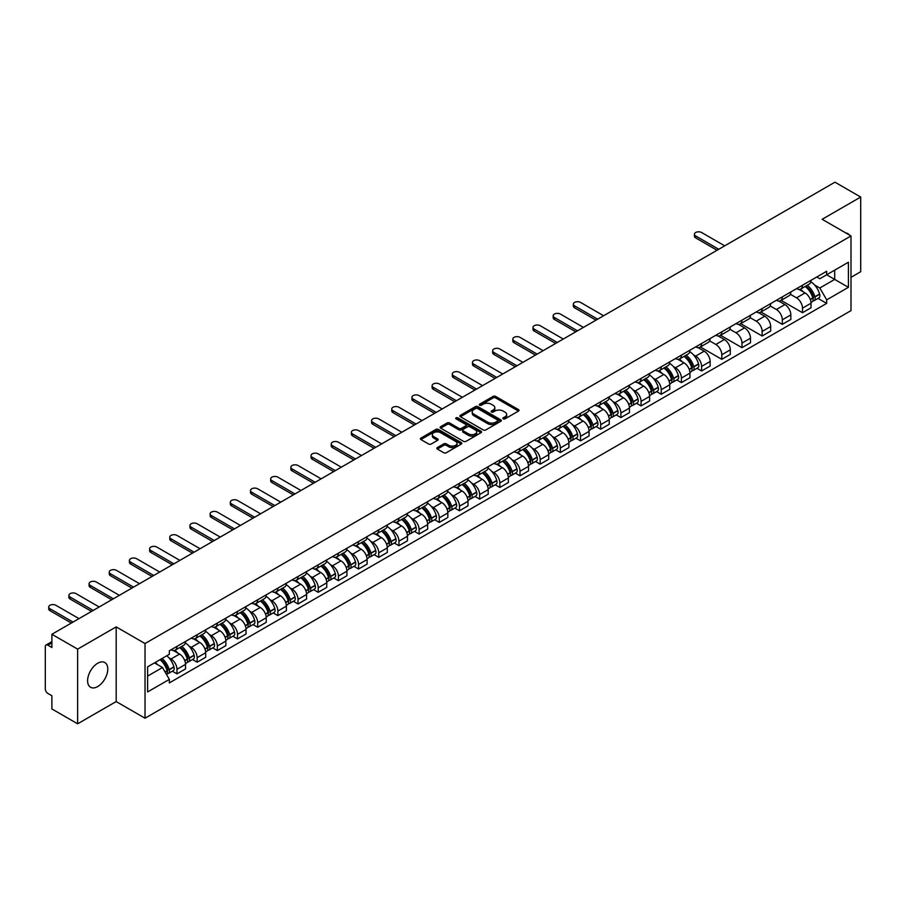 <?xml version="1.0" encoding="UTF-8"?>
<svg xmlns="http://www.w3.org/2000/svg" width="906" height="906" viewBox="0 0 906 906"><rect width="100%" height="100%" fill="white"/><g stroke="black" fill="none" stroke-linecap="round" stroke-linejoin="round"><path stroke-width="1.36" d="M503.226 418.855A1.257 0.725 0 0 0 505.004 418.855L518.492 411.064A1.801 1.042 0 0 0 519.013 410.339A1.801 1.042 0 0 0 518.492 409.603L495.639 396.409A1.801 1.042 0 0 0 493.102 396.409L479.602 404.201A1.257 0.725 0 0 0 481.38 405.22L483.136 404.212A5.742 3.318 0 0 1 491.256 404.212L493.158 405.31A5.742 3.318 0 0 1 494.846 407.655A5.742 3.318 0 0 1 493.158 410.01L491.414 411.018A1.257 0.725 0 0 0 493.192 412.037L494.936 411.03A5.742 3.318 0 0 1 503.068 411.03L504.97 412.128A5.742 3.318 0 0 1 506.647 414.472A5.742 3.318 0 0 1 504.97 416.817L503.226 417.825A1.257 0.725 0 0 0 503.226 418.855L503.226 417.825M97.689 686.555A14.27 8.233 120 0 0 107.01 673.985A14.27 8.233 120 0 0 104.824 662.546A14.27 8.233 120 0 0 97.689 663.26A14.27 8.233 120 0 0 88.369 675.831A14.27 8.233 120 0 0 90.555 687.258A14.27 8.233 120 0 0 97.689 686.555M849.307 234.971A14.27 8.233 120 0 0 847.79 233.601A14.27 8.233 120 0 0 845.842 232.967M437.36 447.575A1.801 1.042 0 0 0 436.839 448.3A1.801 1.042 0 0 0 437.36 449.036L443.77 452.74A1.801 1.042 0 0 0 446.307 452.74L461.29 444.087A1.801 1.042 0 0 0 461.822 443.362A1.801 1.042 0 0 0 461.29 442.626L438.436 429.433A1.801 1.042 0 0 0 435.899 429.433L420.916 438.085A1.801 1.042 0 0 0 420.395 438.81A1.801 1.042 0 0 0 420.916 439.546L428.663 444.019A1.801 1.042 0 0 0 431.199 444.019L437.621 440.316A1.801 1.042 0 0 0 438.142 439.58A1.801 1.042 0 0 0 437.621 438.844L433.77 436.635A4.802 2.775 0 0 1 432.366 434.676A4.802 2.775 0 0 1 435.333 432.105A4.802 2.775 0 0 1 440.565 432.706L455.616 441.392A4.802 2.775 0 0 1 457.02 443.362A4.802 2.775 0 0 1 454.053 445.922A4.802 2.775 0 0 1 448.821 445.322L446.307 443.872A1.801 1.042 0 0 0 443.77 443.872L437.36 447.575L437.36 449.036L443.77 445.367L443.77 443.872M145.028 643.543L116.183 626.884L77.633 649.138L51.891 634.279L834.958 182.185L860.7 197.044L822.15 219.297L850.994 235.945L145.028 643.543L145.028 718.22L850.994 310.633L850.994 235.945M483.26 429.942A1.801 1.042 0 0 0 485.797 429.942L500.78 421.29A1.801 1.042 0 0 0 501.301 420.565A1.801 1.042 0 0 0 500.78 419.829L477.926 406.635A1.801 1.042 0 0 0 475.39 406.635L460.407 415.288A1.801 1.042 0 0 0 459.874 416.013A1.801 1.042 0 0 0 460.407 416.749L483.26 429.942M456.522 419.127A1.257 0.725 0 0 1 457.802 419.308L457.802 417.813L481.041 431.222A1.801 1.042 0 0 1 481.562 431.958A1.801 1.042 0 0 1 481.041 432.694L466.058 441.347A1.801 1.042 0 0 1 463.521 441.347L440.667 428.142L440.667 426.681A1.801 1.042 0 0 0 440.135 427.417A1.801 1.042 0 0 0 440.667 428.142M440.667 426.681L447.077 422.977A1.801 1.042 0 0 1 449.614 422.977L458.878 428.334A1.801 1.042 0 0 0 461.426 428.334L465.673 425.877A1.801 1.042 0 0 0 466.205 425.14A1.801 1.042 0 0 0 465.673 424.404L456.024 418.832A1.257 0.725 0 0 1 457.802 417.813M77.633 649.138L77.633 723.815L51.891 708.956L51.891 695.74L47.882 693.43A3.658 2.118 -120 0 1 45.3 688.945L45.3 646.68A3.658 2.118 -120 0 1 46.059 645.004L51.891 641.629M850.994 277.327L860.7 271.721L860.7 197.044M77.633 723.815L116.183 701.561L145.028 718.22M51.891 634.279L51.891 647.496L47.882 645.185A3.658 2.118 -120 0 0 46.059 645.004M802.49 285.231A8.414 4.858 60 0 1 800.757 289.014L809.285 284.088A8.414 4.858 -120 0 0 811.029 280.305M790.383 294.303L796.544 297.859A8.414 4.858 60 0 1 802.49 308.165L811.029 303.238A8.414 4.858 -120 0 0 805.083 292.932L798.967 289.399M811.029 303.238L811.029 307.791L802.49 312.717L781.097 300.362M800.757 289.014A8.414 4.858 60 0 1 796.612 288.629M802.49 308.165L802.49 312.717M782.32 296.885A8.414 4.858 60 0 1 780.576 300.667L789.115 295.73A8.414 4.858 -120 0 0 790.847 291.959M760.915 312.015L782.32 324.371L790.847 319.444L790.847 314.88A8.414 4.858 -120 0 0 784.902 304.575L778.798 301.052M780.576 300.667A8.414 4.858 60 0 1 776.431 300.282M770.202 305.945L776.363 309.512A8.414 4.858 60 0 1 782.32 319.818L782.32 324.371M762.139 308.538A8.414 4.858 60 0 1 760.394 312.31L768.934 307.383A8.414 4.858 -120 0 0 770.678 303.612M740.734 323.657L762.139 336.013L770.678 331.086L770.678 326.534A8.414 4.858 -120 0 0 764.721 316.228L758.616 312.706M760.394 312.31A8.414 4.858 60 0 1 756.25 311.936M750.021 317.598L756.193 321.154A8.414 4.858 60 0 1 762.139 331.46L762.139 336.013M741.957 320.18A8.414 4.858 60 0 1 740.213 323.963L748.752 319.037A8.414 4.858 -120 0 0 750.496 315.254M720.564 335.311L741.957 347.666L750.496 342.74L750.496 338.187A8.414 4.858 -120 0 0 744.551 327.881L738.435 324.348M740.213 323.963A8.414 4.858 60 0 1 736.08 323.578M729.84 329.252L736.012 332.808A8.414 4.858 60 0 1 741.957 343.114L741.957 347.666M721.776 331.834A8.414 4.858 60 0 1 720.043 335.616L728.571 330.679A8.414 4.858 -120 0 0 730.315 326.907M700.383 346.964L721.788 359.32L730.315 354.393L730.315 349.829A8.414 4.858 -120 0 0 724.37 339.524L718.254 336.001M720.043 335.616A8.414 4.858 60 0 1 715.899 335.231M709.67 340.894L715.831 344.461A8.414 4.858 60 0 1 721.788 354.767L721.788 359.32M701.606 343.487A8.414 4.858 60 0 1 699.862 347.258L708.401 342.332A8.414 4.858 -120 0 0 710.145 338.561M696.974 368.289L701.606 370.962L710.145 366.035L710.145 361.483A8.414 4.858 -120 0 0 704.188 351.177L698.084 347.655M699.862 347.258A8.414 4.858 60 0 1 695.717 346.885M693.498 354.869L695.649 356.103A8.414 4.858 60 0 1 701.606 366.409L701.606 370.962M681.425 355.141A8.414 4.858 60 0 1 679.681 358.912L688.22 353.986A8.414 4.858 -120 0 0 689.964 350.203M676.793 379.942L681.425 382.615L689.964 377.689L689.964 373.136A8.414 4.858 -120 0 0 684.007 362.83L677.903 359.297M679.681 358.912A8.414 4.858 60 0 1 675.536 358.538M673.328 366.511L675.48 367.757A8.414 4.858 60 0 1 681.425 378.062L681.425 382.615M661.244 366.783A8.414 4.858 60 0 1 659.5 370.565L668.039 365.639A8.414 4.858 -120 0 0 669.783 361.856M656.624 391.596L661.244 394.269L669.783 389.342L669.783 384.778A8.414 4.858 -120 0 0 663.838 374.472L657.722 370.95M659.5 370.565A8.414 4.858 60 0 1 655.366 370.18M653.147 378.164L655.298 379.41A8.414 4.858 60 0 1 661.244 389.716L661.244 394.269M641.074 378.436A8.414 4.858 60 0 1 639.33 382.207L647.869 377.281A8.414 4.858 -120 0 0 649.602 373.51M636.442 403.238L641.074 405.911L649.602 400.984L649.602 396.432A8.414 4.858 -120 0 0 643.656 386.126L637.541 382.604M639.33 382.207A8.414 4.858 60 0 1 635.185 381.834M632.966 389.818L635.117 391.052A8.414 4.858 60 0 1 641.074 401.358L641.074 405.911M620.893 390.09A8.414 4.858 60 0 1 619.149 393.861L627.688 388.934A8.414 4.858 -120 0 0 629.432 385.152M616.261 414.891L620.893 417.564L629.432 412.638L629.432 408.085A8.414 4.858 -120 0 0 623.475 397.779L617.371 394.246M619.149 393.861A8.414 4.858 60 0 1 615.004 393.487M612.784 401.46L614.936 402.706A8.414 4.858 60 0 1 620.893 413.011L620.893 417.564M600.712 401.732A8.414 4.858 60 0 1 598.968 405.514L607.507 400.588A8.414 4.858 -120 0 0 609.251 396.805M596.08 426.545L600.712 429.218L609.251 424.291L609.251 419.727A8.414 4.858 -120 0 0 603.305 409.421L597.19 405.899M598.968 405.514A8.414 4.858 60 0 1 594.823 405.129M592.615 413.113L594.766 414.359A8.414 4.858 60 0 1 600.712 424.665L600.712 429.218M580.531 413.385A8.414 4.858 60 0 1 578.798 417.156L587.326 412.23A8.414 4.858 -120 0 0 589.07 408.459M575.91 438.187L580.531 440.86L589.07 435.933L589.07 431.381A8.414 4.858 -120 0 0 583.124 421.075L577.009 417.553M578.798 417.156A8.414 4.858 60 0 1 574.653 416.783M572.433 424.767L574.585 426.001A8.414 4.858 60 0 1 580.531 436.307L580.531 440.86M560.361 425.039A8.414 4.858 60 0 1 558.617 428.81L567.156 423.883A8.414 4.858 -120 0 0 568.889 420.101M555.729 449.84L560.361 452.513L568.9 447.587L568.9 443.034A8.414 4.858 -120 0 0 562.943 432.728L556.839 429.195M558.617 428.81A8.414 4.858 60 0 1 554.472 428.436M552.252 436.409L554.404 437.655A8.414 4.858 60 0 1 560.361 447.96L560.361 452.513M540.18 436.681A8.414 4.858 60 0 1 538.436 440.463L546.975 435.537A8.414 4.858 -120 0 0 548.719 431.754M535.548 461.494L540.18 464.166L548.719 459.24L548.719 454.676A8.414 4.858 -120 0 0 542.762 444.37L536.658 440.848M538.436 440.463A8.414 4.858 60 0 1 534.291 440.078M532.082 448.062L534.234 449.308A8.414 4.858 60 0 1 540.18 459.614L540.18 464.166M519.999 448.334A8.414 4.858 60 0 1 518.255 452.105L526.794 447.179A8.414 4.858 -120 0 0 528.538 443.408M515.367 473.136L519.999 475.809L528.538 470.882L528.538 466.33A8.414 4.858 -120 0 0 522.592 456.024L516.477 452.502M518.255 452.105A8.414 4.858 60 0 1 514.121 451.732M511.901 459.716L514.053 460.95A8.414 4.858 60 0 1 519.999 471.256L519.999 475.809M499.818 459.988A8.414 4.858 60 0 1 498.085 463.759L506.613 458.832A8.414 4.858 -120 0 0 508.357 455.05M495.197 484.789L499.829 487.462L508.357 482.536L508.357 477.983A8.414 4.858 -120 0 0 502.411 467.677L496.295 464.144M498.085 463.759A8.414 4.858 60 0 1 493.94 463.385M491.72 471.358L493.872 472.604A8.414 4.858 60 0 1 499.829 482.909L499.829 487.462M479.648 471.63A8.414 4.858 60 0 1 477.904 475.412L486.443 470.486A8.414 4.858 -120 0 0 488.187 466.703M475.016 496.443L479.648 499.115L488.187 494.189L488.187 489.625A8.414 4.858 -120 0 0 482.23 479.319L476.126 475.797M477.904 475.412A8.414 4.858 60 0 1 473.759 475.027M471.539 483.011L473.691 484.257A8.414 4.858 60 0 1 479.648 494.563L479.648 499.115M459.467 483.283A8.414 4.858 60 0 1 457.723 487.054L466.262 482.128A8.414 4.858 -120 0 0 468.006 478.357M454.835 508.096L459.467 510.769L468.006 505.831L468.006 501.278A8.414 4.858 -120 0 0 462.049 490.973L455.945 487.451M457.723 487.054A8.414 4.858 60 0 1 453.578 486.681M451.369 494.665L453.521 495.899A8.414 4.858 60 0 1 459.467 506.205L459.467 510.769M439.285 494.936A8.414 4.858 60 0 1 437.541 498.708L446.08 493.781A8.414 4.858 -120 0 0 447.824 489.999M434.665 519.738L439.285 522.411L447.824 517.485L447.824 512.932A8.414 4.858 -120 0 0 441.879 502.626L435.763 499.093M437.541 498.708A8.414 4.858 60 0 1 433.408 498.334M431.188 506.307L433.34 507.553A8.414 4.858 60 0 1 439.285 517.858L439.285 522.411M419.116 506.579A8.414 4.858 60 0 1 417.372 510.361L425.911 505.435A8.414 4.858 -120 0 0 427.643 501.652M414.484 531.392L419.116 534.064L427.643 529.138L427.643 524.574A8.414 4.858 -120 0 0 421.698 514.268L415.582 510.746M417.372 510.361A8.414 4.858 60 0 1 413.227 509.976M411.007 517.96L413.159 519.206A8.414 4.858 60 0 1 419.116 529.512L419.116 534.064M398.934 518.232A8.414 4.858 60 0 1 397.19 522.003L405.729 517.077A8.414 4.858 -120 0 0 407.474 513.306M394.303 543.045L398.934 545.718L407.474 540.78L407.474 536.227A8.414 4.858 -120 0 0 401.517 525.922L395.412 522.4M397.19 522.003A8.414 4.858 60 0 1 393.045 521.63M390.826 529.614L392.989 530.848A8.414 4.858 60 0 1 398.934 541.154L398.934 545.718M378.753 529.885A8.414 4.858 60 0 1 377.009 533.657L385.548 528.73A8.414 4.858 -120 0 0 387.292 524.948M374.121 554.687L378.753 557.36L387.292 552.434L387.292 547.881A8.414 4.858 -120 0 0 381.347 537.575L375.231 534.042M377.009 533.657A8.414 4.858 60 0 1 372.876 533.283M370.656 541.256L372.808 542.501A8.414 4.858 60 0 1 378.753 552.807L378.753 557.36M358.572 541.528A8.414 4.858 60 0 1 356.839 545.31L365.367 540.384A8.414 4.858 -120 0 0 367.111 536.601M353.952 566.341L358.572 569.013L367.111 564.087L367.111 559.523A8.414 4.858 -120 0 0 361.166 549.217L355.05 545.695M356.839 545.31A8.414 4.858 60 0 1 352.694 544.925M350.475 552.909L352.627 554.155A8.414 4.858 60 0 1 358.572 564.461L358.572 569.013M338.402 553.181A8.414 4.858 60 0 1 336.658 556.952L345.197 552.026A8.414 4.858 -120 0 0 346.93 548.255M333.77 577.994L338.402 580.667L346.941 575.729L346.941 571.176A8.414 4.858 -120 0 0 340.984 560.871L334.88 557.349M336.658 556.952A8.414 4.858 60 0 1 332.513 556.578M330.294 564.563L332.445 565.797A8.414 4.858 60 0 1 338.402 576.103L338.402 580.667M318.221 564.834A8.414 4.858 60 0 1 316.477 568.606L325.016 563.679A8.414 4.858 -120 0 0 326.76 559.897M313.589 589.636L318.221 592.309L326.76 587.382L326.76 582.83A8.414 4.858 -120 0 0 320.803 572.524L314.699 568.991M316.477 568.606A8.414 4.858 60 0 1 312.332 568.232M310.124 576.205L312.276 577.45A8.414 4.858 60 0 1 318.221 587.756L318.221 592.309M298.04 576.476A8.414 4.858 60 0 1 296.296 580.259L304.835 575.333A8.414 4.858 -120 0 0 306.579 571.55M293.408 601.29L298.04 603.962L306.579 599.036L306.579 594.472A8.414 4.858 -120 0 0 300.633 584.166L294.518 580.644M296.296 580.259A8.414 4.858 60 0 1 292.162 579.874M289.943 587.858L292.094 589.104A8.414 4.858 60 0 1 298.04 599.41L298.04 603.962M277.87 588.13A8.414 4.858 60 0 1 276.126 591.901L284.654 586.975A8.414 4.858 -120 0 0 286.398 583.204M273.238 612.943L277.87 615.616L286.398 610.678L286.398 606.125A8.414 4.858 -120 0 0 280.452 595.82L274.337 592.298M276.126 591.901A8.414 4.858 60 0 1 271.981 591.527M269.762 599.512L271.913 600.746A8.414 4.858 60 0 1 277.87 611.052L277.87 615.616M257.689 599.783A8.414 4.858 60 0 1 255.945 603.555L264.484 598.628A8.414 4.858 -120 0 0 266.228 594.846M253.057 624.585L257.689 627.258L266.228 622.331L266.228 617.779A8.414 4.858 -120 0 0 260.271 607.473L254.167 603.94M255.945 603.555A8.414 4.858 60 0 1 251.8 603.181M249.58 611.154L251.732 612.399A8.414 4.858 60 0 1 257.689 622.705L257.689 627.258M237.508 611.425A8.414 4.858 60 0 1 235.764 615.208L244.303 610.282A8.414 4.858 -120 0 0 246.047 606.499M232.876 636.238L237.508 638.911L246.047 633.985L246.047 629.421A8.414 4.858 -120 0 0 240.101 619.115L233.986 615.593M235.764 615.208A8.414 4.858 60 0 1 231.619 614.823M229.411 622.807L231.562 624.053A8.414 4.858 60 0 1 237.508 634.359L237.508 638.911M217.327 623.079A8.414 4.858 60 0 1 215.583 626.85L224.122 621.924A8.414 4.858 -120 0 0 225.866 618.152M212.706 647.892L217.327 650.565L225.866 645.627L225.866 641.074A8.414 4.858 -120 0 0 219.92 630.769L213.805 627.246M215.583 626.85A8.414 4.858 60 0 1 211.449 626.476M209.229 634.46L211.381 635.695A8.414 4.858 60 0 1 217.327 646.001L217.327 650.565M197.157 634.732A8.414 4.858 60 0 1 195.413 638.504L203.952 633.577A8.414 4.858 -120 0 0 205.685 629.795M192.525 659.534L197.157 662.207L205.685 657.28L205.685 652.728A8.414 4.858 -120 0 0 199.739 642.422L193.635 638.889M195.413 638.504A8.414 4.858 60 0 1 191.268 638.13M189.048 646.103L191.2 647.348A8.414 4.858 60 0 1 197.157 657.654L197.157 662.207M176.976 646.374A8.414 4.858 60 0 1 175.232 650.157L183.771 645.231A8.414 4.858 -120 0 0 185.515 641.448M172.344 671.187L176.976 673.86L185.515 668.934L185.515 664.37A8.414 4.858 -120 0 0 179.558 654.064L173.454 650.542M175.232 650.157A8.414 4.858 60 0 1 171.087 649.772M168.867 657.756L171.03 659.002A8.414 4.858 60 0 1 176.976 669.308L176.976 673.86M816.782 276.987L819.828 278.742L848.412 262.242L834.698 270.147L834.698 279.41L819.828 287.995L814.573 284.96M147.61 676.103L162.491 667.507L169.343 679.387L147.61 691.935L147.61 666.839L169.343 654.291L169.343 650.78L826.68 271.268L826.68 274.778L848.412 287.327L826.68 299.875L819.828 287.995M848.412 262.242L848.412 287.327M169.343 679.387L169.343 682.898L826.68 303.385L826.68 299.875M116.183 626.884L116.183 701.561M162.491 667.507L154.473 662.886M818.039 298.391L826.68 303.385M503.725 419.036L504.97 418.312A5.742 3.318 0 0 0 506.647 415.967L506.647 414.472M494.846 407.655L494.846 409.15A5.742 3.318 0 0 1 493.158 411.494L491.913 412.219M518.47 411.086L495.639 397.904A1.801 1.042 0 0 0 493.102 397.904L480.112 405.401M500.758 421.313L477.926 408.13A1.801 1.042 0 0 0 475.39 408.13L460.429 416.76L460.407 415.288M497.609 421.075A1.257 0.725 0 0 0 497.609 420.044L477.541 408.47A1.257 0.725 0 0 0 475.763 408.47L473.929 409.523A5.742 3.318 0 0 0 472.241 411.879A5.742 3.318 0 0 0 473.929 414.223L487.643 422.139A5.742 3.318 0 0 0 495.763 422.139L497.609 421.075L497.609 422.57A1.257 0.725 0 0 0 497.972 422.049L497.972 420.565M472.241 411.879L472.241 413.363A5.742 3.318 0 0 0 473.929 415.718L473.929 414.223M497.609 422.57L495.763 423.634A5.742 3.318 0 0 1 487.643 423.634L473.929 415.718M440.69 428.164L447.077 424.472L447.077 422.977M466.205 425.14L466.205 426.635A1.801 1.042 0 0 1 465.673 427.372L461.426 429.829A1.801 1.042 0 0 1 458.878 429.829L449.614 424.472A1.801 1.042 0 0 0 447.077 424.472M457.802 419.308L481.007 432.706M468.504 433.883A4.802 2.775 0 0 0 473.736 434.484A4.802 2.775 0 0 0 476.703 431.924A4.802 2.775 0 0 0 475.288 429.965L469.988 426.896A1.801 1.042 0 0 0 467.451 426.896L463.193 429.353A1.801 1.042 0 0 0 462.672 430.09A1.801 1.042 0 0 0 463.193 430.826L468.504 433.883L468.504 435.378A4.802 2.775 0 0 0 473.736 435.979A4.802 2.775 0 0 0 476.703 433.419L476.703 431.924M462.672 430.09L462.672 431.584A1.801 1.042 0 0 0 463.193 432.321L463.193 430.826M468.504 435.378L463.193 432.321M457.02 443.362L457.02 444.846A4.802 2.775 0 0 1 454.053 447.417A4.802 2.775 0 0 1 448.821 446.817L446.307 445.367A1.801 1.042 0 0 0 443.77 445.367M432.366 434.676L432.366 436.16A4.802 2.775 0 0 0 433.77 438.13L433.77 436.635M437.621 438.844L437.621 440.316L433.77 438.13M461.29 442.626L461.29 444.087L438.436 430.928A1.801 1.042 0 0 0 435.899 430.928L420.939 439.557M805.672 286.171A11.529 6.659 60 0 1 805.728 286.205A11.529 6.659 60 0 1 813.305 296.545L813.373 296.783A2.242 1.291 60 0 1 813.022 298.55A2.242 1.291 60 0 1 812.976 298.572M724.687 245.843L701.606 232.514A4.213 2.424 -0 0 0 697.02 231.993A4.213 2.424 -0 0 0 694.426 234.235A4.213 2.424 -0 0 0 695.649 235.945L695.649 237.893A4.213 2.424 180 0 1 694.426 236.172L694.426 234.235M805.162 286.466A13.907 8.029 60 0 1 812.807 297.938L812.875 298.176A4.621 2.661 60 0 1 812.138 301.8L810.995 302.468M812.931 300.781A4.621 2.661 -120 0 0 814.211 300.611A4.621 2.661 -120 0 0 814.947 296.975L814.879 296.738A13.907 8.029 -120 0 0 807.235 285.265M810.859 281.789A13.907 8.029 60 0 1 819.602 294.02L819.67 294.257A4.621 2.661 60 0 1 818.933 297.881L814.211 300.611M717.065 250.249L695.649 237.893M800.428 289.173A13.907 8.029 60 0 1 803.328 291.913M718.741 249.275L695.649 235.945M810.089 291.936L811.855 292.955M684.596 356.069A11.529 6.659 60 0 1 684.664 356.103A11.529 6.659 60 0 1 692.241 366.443L692.309 366.681A2.242 1.291 60 0 1 691.957 368.448A2.242 1.291 60 0 1 691.901 368.47M603.623 315.741L580.531 302.411A4.213 2.424 -0 0 0 575.956 301.891A4.213 2.424 -0 0 0 573.351 304.133A4.213 2.424 -0 0 0 574.585 305.843L574.585 307.791A4.213 2.424 180 0 1 573.351 306.069L573.351 304.133M684.098 356.364A13.907 8.029 60 0 1 691.742 367.836L691.81 368.074A4.621 2.661 60 0 1 691.074 371.698L689.93 372.366M691.867 370.679A4.621 2.661 -120 0 0 693.147 370.509A4.621 2.661 -120 0 0 693.871 366.873L693.803 366.636A13.907 8.029 -120 0 0 686.17 355.163M689.783 351.687A13.907 8.029 60 0 1 698.526 363.918L698.594 364.155A4.621 2.661 60 0 1 697.869 367.779L693.147 370.509M595.989 320.146L574.585 307.791M679.353 359.07A13.907 8.029 60 0 1 682.263 361.811M597.677 319.172L574.585 305.843M689.013 361.834L690.791 362.853M664.426 367.723A11.529 6.659 60 0 1 664.483 367.757A11.529 6.659 60 0 1 672.059 378.096L672.127 378.334A2.242 1.291 60 0 1 671.776 380.09A2.242 1.291 60 0 1 671.731 380.124M583.441 327.394L560.361 314.065A4.213 2.424 -0 0 0 555.774 313.533A4.213 2.424 -0 0 0 553.181 315.775A4.213 2.424 -0 0 0 554.404 317.496L554.404 319.444A4.213 2.424 180 0 1 553.181 317.723L553.181 315.775M663.917 368.017A13.907 8.029 60 0 1 671.561 379.489L671.629 379.727A4.621 2.661 60 0 1 670.893 383.351L669.749 384.008M671.686 382.332A4.621 2.661 -120 0 0 672.965 382.151A4.621 2.661 -120 0 0 673.702 378.527L673.634 378.289A13.907 8.029 -120 0 0 665.989 366.817M669.613 363.329A13.907 8.029 60 0 1 678.345 375.56L678.413 375.797A4.621 2.661 60 0 1 677.688 379.433L672.965 382.151M575.808 331.8L554.404 319.444M659.183 370.724A13.907 8.029 60 0 1 662.082 373.465M577.496 330.826L554.404 317.496M668.843 373.487L670.61 374.506M644.245 379.376A11.529 6.659 60 0 1 644.302 379.41A11.529 6.659 60 0 1 651.89 389.75L651.958 389.988A2.242 1.291 60 0 1 651.595 391.743A2.242 1.291 60 0 1 651.55 391.777M563.272 339.037L540.18 325.707A4.213 2.424 -0 0 0 535.593 325.186A4.213 2.424 -0 0 0 533 327.428A4.213 2.424 -0 0 0 534.234 329.15L534.234 331.086A4.213 2.424 180 0 1 533 329.376L533 327.428M643.736 379.659A13.907 8.029 60 0 1 651.38 391.132L651.448 391.369A4.621 2.661 60 0 1 650.723 395.005L649.568 395.662M651.505 393.974A4.621 2.661 -120 0 0 652.784 393.804A4.621 2.661 -120 0 0 653.52 390.18L653.452 389.942A13.907 8.029 -120 0 0 645.808 378.47M649.432 374.982A13.907 8.029 60 0 1 658.175 387.213L658.243 387.451A4.621 2.661 60 0 1 657.507 391.075L652.784 393.804M555.638 343.453L534.234 331.086M639.002 382.377A13.907 8.029 60 0 1 641.901 385.118M557.315 342.479L534.234 329.15M648.662 385.129L650.44 386.16M624.064 391.018A11.529 6.659 60 0 1 624.121 391.052A11.529 6.659 60 0 1 631.708 401.392L631.776 401.63A2.242 1.291 60 0 1 631.425 403.397A2.242 1.291 60 0 1 631.369 403.419M543.09 350.69L519.999 337.36A4.213 2.424 -0 0 0 515.412 336.839A4.213 2.424 -0 0 0 512.819 339.082A4.213 2.424 -0 0 0 514.053 340.792L514.053 342.74A4.213 2.424 180 0 1 512.819 341.018L512.819 339.082M623.566 391.313A13.907 8.029 60 0 1 631.199 402.785L631.267 403.023A4.621 2.661 60 0 1 630.542 406.647L629.398 407.315M631.335 405.628A4.621 2.661 -120 0 0 632.615 405.458A4.621 2.661 -120 0 0 633.339 401.822L633.271 401.585A13.907 8.029 -120 0 0 625.638 390.124M629.251 386.635A13.907 8.029 60 0 1 637.994 398.867L638.062 399.104A4.621 2.661 60 0 1 637.337 402.728L632.615 405.458M535.457 355.095L514.053 342.74M618.821 394.019A13.907 8.029 60 0 1 621.72 396.76M537.145 354.121L514.053 340.792M628.481 396.783L630.259 397.802M603.894 402.672A11.529 6.659 60 0 1 603.951 402.706A11.529 6.659 60 0 1 611.527 413.045L611.595 413.283A2.242 1.291 60 0 1 611.244 415.05A2.242 1.291 60 0 1 611.199 415.073M522.909 362.343L499.829 349.014A4.213 2.424 -0 0 0 495.242 348.482A4.213 2.424 -0 0 0 492.638 350.724A4.213 2.424 -0 0 0 493.872 352.445L493.872 354.393A4.213 2.424 180 0 1 492.638 352.672L492.638 350.724M603.385 402.966A13.907 8.029 60 0 1 611.029 414.438L611.097 414.676A4.621 2.661 60 0 1 610.361 418.3L609.217 418.957M611.154 417.281A4.621 2.661 -120 0 0 612.433 417.1A4.621 2.661 -120 0 0 613.158 413.476L613.09 413.238A13.907 8.029 -120 0 0 605.457 401.766M609.081 398.278A13.907 8.029 60 0 1 617.813 410.509L617.881 410.746A4.621 2.661 60 0 1 617.156 414.382L612.433 417.1M515.276 366.749L493.872 354.393M598.64 405.673A13.907 8.029 60 0 1 601.55 408.413M516.964 365.775L493.872 352.445M608.311 408.436L610.078 409.455M583.713 414.325A11.529 6.659 60 0 1 583.77 414.359A11.529 6.659 60 0 1 591.358 424.699L591.425 424.937A2.242 1.291 60 0 1 591.063 426.692A2.242 1.291 60 0 1 591.018 426.726M502.728 373.985L479.648 360.656A4.213 2.424 -0 0 0 475.061 360.135A4.213 2.424 -0 0 0 472.468 362.377A4.213 2.424 -0 0 0 473.691 364.099L473.691 366.035A4.213 2.424 180 0 1 472.468 364.325L472.468 362.377M583.204 414.608A13.907 8.029 60 0 1 590.848 426.08L590.916 426.318A4.621 2.661 60 0 1 590.191 429.954L589.036 430.61M590.972 428.923A4.621 2.661 -120 0 0 592.252 428.753A4.621 2.661 -120 0 0 592.988 425.129L592.92 424.891A13.907 8.029 -120 0 0 585.276 413.419M588.9 409.931A13.907 8.029 60 0 1 597.643 422.162L597.711 422.4A4.621 2.661 60 0 1 596.975 426.024L592.252 428.753M495.106 378.402L473.691 366.035M578.47 417.326A13.907 8.029 60 0 1 581.369 420.067M496.782 377.428L473.691 364.099M588.13 420.078L589.897 421.109M563.532 425.967A11.529 6.659 60 0 1 563.589 426.001A11.529 6.659 60 0 1 571.176 436.341L571.244 436.579A2.242 1.291 60 0 1 570.893 438.345A2.242 1.291 60 0 1 570.837 438.368M482.558 385.639L459.467 372.309A4.213 2.424 -0 0 0 454.88 371.788A4.213 2.424 -0 0 0 452.287 374.031A4.213 2.424 -0 0 0 453.521 375.741L453.521 377.689A4.213 2.424 180 0 1 452.287 375.967L452.287 374.031M563.034 426.262A13.907 8.029 60 0 1 570.667 437.734L570.735 437.972A4.621 2.661 60 0 1 570.01 441.596L568.855 442.264M570.803 440.576A4.621 2.661 -120 0 0 572.082 440.407A4.621 2.661 -120 0 0 572.807 436.771L572.739 436.533A13.907 8.029 -120 0 0 565.095 425.073M568.719 421.584A13.907 8.029 60 0 1 577.462 433.815L577.53 434.053A4.621 2.661 60 0 1 576.794 437.677L572.082 440.407M474.925 390.044L453.521 377.689M558.289 428.968A13.907 8.029 60 0 1 561.188 431.709M476.601 389.07L453.521 375.741M567.949 431.732L569.727 432.751M543.351 437.621A11.529 6.659 60 0 1 543.419 437.655A11.529 6.659 60 0 1 550.995 447.994L551.063 448.232A2.242 1.291 60 0 1 550.712 449.999A2.242 1.291 60 0 1 550.655 450.022M462.377 397.292L439.285 383.963A4.213 2.424 -0 0 0 434.699 383.431A4.213 2.424 -0 0 0 432.105 385.673A4.213 2.424 -0 0 0 433.34 387.394L433.34 389.342A4.213 2.424 180 0 1 432.105 387.621L432.105 385.673M542.853 437.915A13.907 8.029 60 0 1 550.486 449.387L550.554 449.625A4.621 2.661 60 0 1 549.829 453.249L548.685 453.906M550.621 452.23A4.621 2.661 -120 0 0 551.901 452.049A4.621 2.661 -120 0 0 552.626 448.425L552.558 448.187A13.907 8.029 -120 0 0 544.925 436.715M548.538 433.227A13.907 8.029 60 0 1 557.281 445.458L557.349 445.695A4.621 2.661 60 0 1 556.624 449.331L551.901 452.049M454.744 401.698L433.34 389.342M538.107 440.622A13.907 8.029 60 0 1 541.018 443.362M456.431 400.724L433.34 387.394M547.768 443.385L549.546 444.404M523.181 449.274A11.529 6.659 60 0 1 523.238 449.308A11.529 6.659 60 0 1 530.814 459.648L530.882 459.886A2.242 1.291 60 0 1 530.531 461.641A2.242 1.291 60 0 1 530.486 461.675M442.196 408.946L419.116 395.605A4.213 2.424 -0 0 0 414.529 395.084A4.213 2.424 -0 0 0 411.924 397.326A4.213 2.424 -0 0 0 413.159 399.048L413.159 400.984A4.213 2.424 180 0 1 411.924 399.274L411.924 397.326M522.671 449.557A13.907 8.029 60 0 1 530.316 461.029L530.384 461.267A4.621 2.661 60 0 1 529.648 464.903L528.504 465.559M530.44 463.872A4.621 2.661 -120 0 0 531.72 463.702A4.621 2.661 -120 0 0 532.445 460.078L532.377 459.84A13.907 8.029 -120 0 0 524.744 448.368M528.368 444.88A13.907 8.029 60 0 1 537.099 457.111L537.167 457.349A4.621 2.661 60 0 1 536.443 460.973L531.72 463.702M434.563 413.351L413.159 400.984M517.926 452.275A13.907 8.029 60 0 1 520.837 455.016M436.25 412.377L413.159 399.048M527.598 455.027L529.364 456.058M503 460.916A11.529 6.659 60 0 1 503.057 460.95A11.529 6.659 60 0 1 510.644 471.29L510.712 471.528A2.242 1.291 60 0 1 510.35 473.294A2.242 1.291 60 0 1 510.305 473.317M422.026 420.588L398.934 407.258A4.213 2.424 -0 0 0 394.348 406.737A4.213 2.424 -0 0 0 391.754 408.98A4.213 2.424 -0 0 0 392.989 410.69L392.989 412.638A4.213 2.424 180 0 1 391.754 410.916L391.754 408.98M502.49 461.211A13.907 8.029 60 0 1 510.135 472.683L510.203 472.921A4.621 2.661 60 0 1 509.478 476.545L508.323 477.213M510.259 475.525A4.621 2.661 -120 0 0 511.539 475.356A4.621 2.661 -120 0 0 512.275 471.72L512.207 471.482A13.907 8.029 -120 0 0 504.563 460.022M508.187 456.533A13.907 8.029 60 0 1 516.93 468.764L516.998 469.002A4.621 2.661 60 0 1 516.261 472.626L511.539 475.356M414.393 424.993L392.989 412.638M497.756 463.917A13.907 8.029 60 0 1 500.656 466.658M416.069 424.019L392.989 410.69M507.417 466.681L509.183 467.7M482.819 472.57A11.529 6.659 60 0 1 482.875 472.604A11.529 6.659 60 0 1 490.463 482.943L490.531 483.181A2.242 1.291 60 0 1 490.18 484.948A2.242 1.291 60 0 1 490.123 484.97M401.845 432.241L378.753 418.912A4.213 2.424 -0 0 0 374.167 418.379A4.213 2.424 -0 0 0 371.573 420.633A4.213 2.424 -0 0 0 372.808 422.343L372.808 424.291A4.213 2.424 180 0 1 371.573 422.57L371.573 420.633M482.32 472.864A13.907 8.029 60 0 1 489.953 484.336L490.021 484.574A4.621 2.661 60 0 1 489.297 488.198L488.141 488.855M490.089 487.179A4.621 2.661 -120 0 0 491.369 486.998A4.621 2.661 -120 0 0 492.094 483.374L492.026 483.136A13.907 8.029 -120 0 0 484.382 471.664M488.006 468.175A13.907 8.029 60 0 1 496.748 480.406L496.816 480.644A4.621 2.661 60 0 1 496.08 484.28L491.369 486.998M394.212 436.647L372.808 424.291M477.575 475.571A13.907 8.029 60 0 1 480.474 478.311M395.888 435.673L372.808 422.343M487.235 478.334L489.014 479.353M462.638 484.223A11.529 6.659 60 0 1 462.706 484.257A11.529 6.659 60 0 1 470.282 494.597L470.35 494.835A2.242 1.291 60 0 1 469.999 496.59A2.242 1.291 60 0 1 469.942 496.624M381.664 443.895L358.572 430.565A4.213 2.424 -0 0 0 353.997 430.033A4.213 2.424 -0 0 0 351.392 432.275A4.213 2.424 -0 0 0 352.627 433.997L352.627 435.933A4.213 2.424 180 0 1 351.392 434.223L351.392 432.275M462.139 484.506A13.907 8.029 60 0 1 469.784 495.978L469.852 496.216A4.621 2.661 60 0 1 469.115 499.852L467.972 500.508M469.908 498.821A4.621 2.661 -120 0 0 471.188 498.651A4.621 2.661 -120 0 0 471.913 495.027L471.845 494.789A13.907 8.029 -120 0 0 464.212 483.317M467.824 479.829A13.907 8.029 60 0 1 476.567 492.06L476.635 492.298A4.621 2.661 60 0 1 475.91 495.922L471.188 498.651M374.031 448.3L352.627 435.933M457.394 487.224A13.907 8.029 60 0 1 460.305 489.965M375.718 447.326L352.627 433.997M467.054 489.976L468.832 491.007M442.468 495.865A11.529 6.659 60 0 1 442.524 495.899A11.529 6.659 60 0 1 450.101 506.239L450.169 506.488A2.242 1.291 60 0 1 449.818 508.243A2.242 1.291 60 0 1 449.772 508.266M361.483 455.537L338.402 442.207A4.213 2.424 -0 0 0 333.816 441.686A4.213 2.424 -0 0 0 331.222 443.929A4.213 2.424 -0 0 0 332.445 445.65L332.445 447.587A4.213 2.424 180 0 1 331.222 445.865L331.222 443.929M441.958 496.16A13.907 8.029 60 0 1 449.603 507.632L449.67 507.87A4.621 2.661 60 0 1 448.934 511.494L447.791 512.162M449.727 510.474A4.621 2.661 -120 0 0 451.007 510.305A4.621 2.661 -120 0 0 451.743 506.669L451.675 506.431A13.907 8.029 -120 0 0 444.031 494.97M447.655 491.482A13.907 8.029 60 0 1 456.386 503.713L456.454 503.951A4.621 2.661 60 0 1 455.729 507.575L451.007 510.305M353.85 459.942L332.445 447.587M437.224 498.866A13.907 8.029 60 0 1 440.123 501.607M355.537 458.98L332.445 445.65M446.885 501.63L448.651 502.649M422.287 507.519A11.529 6.659 60 0 1 422.343 507.553A11.529 6.659 60 0 1 429.931 517.892L429.999 518.13A2.242 1.291 60 0 1 429.637 519.897A2.242 1.291 60 0 1 429.591 519.919M341.313 467.19L318.221 453.861A4.213 2.424 -0 0 0 313.635 453.328A4.213 2.424 -0 0 0 311.041 455.582A4.213 2.424 -0 0 0 312.276 457.292L312.276 459.24A4.213 2.424 180 0 1 311.041 457.519L311.041 455.582M421.788 507.813A13.907 8.029 60 0 1 429.421 519.285L429.489 519.523A4.621 2.661 60 0 1 428.765 523.147L427.609 523.804M429.546 522.128A4.621 2.661 -120 0 0 430.826 521.947A4.621 2.661 -120 0 0 431.562 518.323L431.494 518.085A13.907 8.029 -120 0 0 423.849 506.613M427.473 503.124A13.907 8.029 60 0 1 436.216 515.355L436.284 515.593A4.621 2.661 60 0 1 435.548 519.229L430.826 521.947M333.68 471.596L312.276 459.24M417.043 510.52A13.907 8.029 60 0 1 419.942 513.26M335.356 470.622L312.276 457.292M426.703 513.283L428.481 514.302M402.105 519.172A11.529 6.659 60 0 1 402.162 519.206A11.529 6.659 60 0 1 409.75 529.546L409.818 529.784A2.242 1.291 60 0 1 409.467 531.539A2.242 1.291 60 0 1 409.41 531.573M321.132 478.844L298.04 465.514A4.213 2.424 -0 0 0 293.453 464.982A4.213 2.424 -0 0 0 290.86 467.224A4.213 2.424 -0 0 0 292.094 468.946L292.094 470.882A4.213 2.424 180 0 1 290.86 469.172L290.86 467.224M401.607 519.455A13.907 8.029 60 0 1 409.24 530.927L409.308 531.165A4.621 2.661 60 0 1 408.583 534.8L407.44 535.457M409.376 533.77A4.621 2.661 -120 0 0 410.656 533.6A4.621 2.661 -120 0 0 411.381 529.976L411.313 529.738A13.907 8.029 -120 0 0 403.68 518.266M407.292 514.778A13.907 8.029 60 0 1 416.035 527.009L416.103 527.247A4.621 2.661 60 0 1 415.378 530.871L410.656 533.6M313.499 483.249L292.094 470.882M396.862 522.173A13.907 8.029 60 0 1 399.761 524.914M315.186 482.275L292.094 468.946M406.522 524.925L408.3 525.956M381.936 530.814A11.529 6.659 60 0 1 381.992 530.848A11.529 6.659 60 0 1 389.569 541.188L389.637 541.437A2.242 1.291 60 0 1 389.286 543.192A2.242 1.291 60 0 1 389.24 543.215M300.951 490.486L277.87 477.156A4.213 2.424 -0 0 0 273.284 476.635A4.213 2.424 -0 0 0 270.679 478.878A4.213 2.424 -0 0 0 271.913 480.599L271.913 482.536A4.213 2.424 180 0 1 270.679 480.814L270.679 478.878M381.426 531.109A13.907 8.029 60 0 1 389.07 542.581L389.138 542.819A4.621 2.661 60 0 1 388.402 546.443L387.258 547.111M389.195 545.423A4.621 2.661 -120 0 0 390.475 545.253A4.621 2.661 -120 0 0 391.199 541.618L391.132 541.38A13.907 8.029 -120 0 0 383.498 529.919M387.122 526.431A13.907 8.029 60 0 1 395.854 538.662L395.922 538.9A4.621 2.661 60 0 1 395.197 542.524L390.475 545.253M293.317 494.891L271.913 482.536M376.681 533.815A13.907 8.029 60 0 1 379.591 536.556M295.005 493.929L271.913 480.599M386.352 536.579L388.119 537.598M361.754 542.468A11.529 6.659 60 0 1 361.811 542.501A11.529 6.659 60 0 1 369.399 552.841L369.467 553.079A2.242 1.291 60 0 1 369.104 554.846A2.242 1.291 60 0 1 369.059 554.868M280.769 502.139L257.689 488.81A4.213 2.424 -0 0 0 253.102 488.277A4.213 2.424 -0 0 0 250.509 490.531A4.213 2.424 -0 0 0 251.732 492.241L251.732 494.189A4.213 2.424 180 0 1 250.509 492.468L250.509 490.531M361.245 542.762A13.907 8.029 60 0 1 368.889 554.234L368.957 554.472A4.621 2.661 60 0 1 368.232 558.096L367.077 558.753M369.014 557.077A4.621 2.661 -120 0 0 370.294 556.896A4.621 2.661 -120 0 0 371.03 553.272L370.962 553.034A13.907 8.029 -120 0 0 363.317 541.562M366.941 538.073A13.907 8.029 60 0 1 375.684 550.304L375.752 550.542A4.621 2.661 60 0 1 375.016 554.178L370.294 556.896M273.148 506.545L251.732 494.189M356.511 545.469A13.907 8.029 60 0 1 359.41 548.209M274.824 505.571L251.732 492.241M366.171 548.232L367.938 549.251M341.573 554.121A11.529 6.659 60 0 1 341.63 554.155A11.529 6.659 60 0 1 349.218 564.495L349.286 564.732A2.242 1.291 60 0 1 348.935 566.488A2.242 1.291 60 0 1 348.878 566.522M260.6 513.793L237.508 500.463A4.213 2.424 -0 0 0 232.921 499.931A4.213 2.424 -0 0 0 230.328 502.173A4.213 2.424 -0 0 0 231.562 503.895L231.562 505.831A4.213 2.424 180 0 1 230.328 504.121L230.328 502.173M341.075 554.404A13.907 8.029 60 0 1 348.708 565.876L348.776 566.114A4.621 2.661 60 0 1 348.051 569.749L346.896 570.406M348.844 568.719A4.621 2.661 -120 0 0 350.124 568.549A4.621 2.661 -120 0 0 350.849 564.925L350.781 564.687A13.907 8.029 -120 0 0 343.136 553.215M346.76 549.727A13.907 8.029 60 0 1 355.503 561.958L355.571 562.196A4.621 2.661 60 0 1 354.835 565.82L350.124 568.549M252.967 518.198L231.562 505.831M336.33 557.122A13.907 8.029 60 0 1 339.229 559.863M254.643 517.224L231.562 503.895M345.99 559.874L347.768 560.905M321.392 565.763A11.529 6.659 60 0 1 321.46 565.797A11.529 6.659 60 0 1 329.037 576.137L329.105 576.386A2.242 1.291 60 0 1 328.753 578.141A2.242 1.291 60 0 1 328.697 578.164M240.418 525.435L217.327 512.105A4.213 2.424 -0 0 0 212.74 511.584A4.213 2.424 -0 0 0 210.147 513.827A4.213 2.424 -0 0 0 211.381 515.548L211.381 517.485A4.213 2.424 180 0 1 210.147 515.763L210.147 513.827M320.894 566.057A13.907 8.029 60 0 1 328.527 577.53L328.595 577.768A4.621 2.661 60 0 1 327.87 581.392L326.726 582.06M328.663 580.372A4.621 2.661 -120 0 0 329.943 580.202A4.621 2.661 -120 0 0 330.667 576.578L330.599 576.329A13.907 8.029 -120 0 0 322.966 564.868M326.579 561.38A13.907 8.029 60 0 1 335.322 573.611L335.39 573.849A4.621 2.661 60 0 1 334.665 577.473L329.943 580.202M232.785 529.84L211.381 517.485M316.149 568.764A13.907 8.029 60 0 1 319.059 571.505M234.473 528.878L211.381 515.548M325.809 571.527L327.587 572.547M301.222 577.416A11.529 6.659 60 0 1 301.279 577.45A11.529 6.659 60 0 1 308.855 587.79L308.923 588.028A2.242 1.291 60 0 1 308.572 589.795A2.242 1.291 60 0 1 308.527 589.817M220.237 537.088L197.157 523.759A4.213 2.424 -0 0 0 192.57 523.226A4.213 2.424 -0 0 0 189.966 525.48A4.213 2.424 -0 0 0 191.2 527.19L191.2 529.138A4.213 2.424 180 0 1 189.966 527.417L189.966 525.48M300.713 577.711A13.907 8.029 60 0 1 308.357 589.183L308.425 589.421A4.621 2.661 60 0 1 307.689 593.045L306.545 593.702M308.482 592.026A4.621 2.661 -120 0 0 309.761 591.845A4.621 2.661 -120 0 0 310.498 588.221L310.43 587.983A13.907 8.029 -120 0 0 302.785 576.51M306.409 573.022A13.907 8.029 60 0 1 315.141 585.253L315.209 585.491A4.621 2.661 60 0 1 314.484 589.127L309.761 591.845M212.604 541.494L191.2 529.138M295.968 580.418A13.907 8.029 60 0 1 298.878 583.158M214.292 540.52L191.2 527.19M305.639 583.181L307.406 584.2M281.041 589.07A11.529 6.659 60 0 1 281.098 589.104A11.529 6.659 60 0 1 288.686 599.444L288.754 599.681A2.242 1.291 60 0 1 288.391 601.437A2.242 1.291 60 0 1 288.346 601.471M200.067 548.742L176.976 535.412A4.213 2.424 -0 0 0 172.389 534.88A4.213 2.424 -0 0 0 169.796 537.122A4.213 2.424 -0 0 0 171.03 538.844L171.03 540.78A4.213 2.424 180 0 1 169.796 539.07L169.796 537.122M280.532 589.353A13.907 8.029 60 0 1 288.176 600.825L288.244 601.063A4.621 2.661 60 0 1 287.519 604.698L286.364 605.355M288.301 603.668A4.621 2.661 -120 0 0 289.58 603.498A4.621 2.661 -120 0 0 290.316 599.874L290.248 599.636A13.907 8.029 -120 0 0 282.604 588.164M286.228 584.676A13.907 8.029 60 0 1 294.971 596.907L295.039 597.145A4.621 2.661 60 0 1 294.303 600.769L289.58 603.498M192.434 553.147L171.03 540.78M275.798 592.071A13.907 8.029 60 0 1 278.697 594.812M194.111 552.173L171.03 538.844M285.458 594.823L287.225 595.854M260.86 600.712A11.529 6.659 60 0 1 260.917 600.746A11.529 6.659 60 0 1 268.504 611.086L268.572 611.335A2.242 1.291 60 0 1 268.221 613.09A2.242 1.291 60 0 1 268.165 613.113M179.886 560.384L156.795 547.054A4.213 2.424 -0 0 0 152.208 546.533A4.213 2.424 -0 0 0 149.615 548.776A4.213 2.424 -0 0 0 150.849 550.497L150.849 552.434A4.213 2.424 180 0 1 149.615 550.712L149.615 548.776M260.362 601.006A13.907 8.029 60 0 1 267.995 612.479L268.063 612.716A4.621 2.661 60 0 1 267.338 616.34L266.183 617.009M268.131 615.321A4.621 2.661 -120 0 0 269.41 615.151A4.621 2.661 -120 0 0 270.135 611.527L270.067 611.278A13.907 8.029 -120 0 0 262.423 599.817M266.047 596.329A13.907 8.029 60 0 1 274.79 608.56L274.858 608.798A4.621 2.661 60 0 1 274.133 612.422L269.41 615.151M172.253 564.789L150.849 552.434M255.617 603.713A13.907 8.029 60 0 1 258.516 606.454M173.929 563.826L150.849 550.497M265.277 606.476L267.055 607.496M240.679 612.365A11.529 6.659 60 0 1 240.747 612.399A11.529 6.659 60 0 1 248.323 622.739L248.391 622.977A2.242 1.291 60 0 1 248.04 624.744A2.242 1.291 60 0 1 247.984 624.766M159.705 572.037L136.613 558.708A4.213 2.424 -0 0 0 132.038 558.175A4.213 2.424 -0 0 0 129.433 560.429A4.213 2.424 -0 0 0 130.668 562.139L130.668 564.087A4.213 2.424 180 0 1 129.433 562.366L129.433 560.429M240.181 612.66A13.907 8.029 60 0 1 247.825 624.132L247.893 624.37A4.621 2.661 60 0 1 247.157 627.994L246.013 628.651M247.95 626.975A4.621 2.661 -120 0 0 249.229 626.793A4.621 2.661 -120 0 0 249.954 623.169L249.886 622.932A13.907 8.029 -120 0 0 242.253 611.459M245.866 607.971A13.907 8.029 60 0 1 254.609 620.202L254.677 620.451A4.621 2.661 60 0 1 253.952 624.075L249.229 626.793M152.072 576.442L130.668 564.087M235.435 615.367A13.907 8.029 60 0 1 238.346 618.107M153.76 575.469L130.668 562.139M245.096 618.13L246.874 619.149M220.509 624.019A11.529 6.659 60 0 1 220.566 624.053A11.529 6.659 60 0 1 228.142 634.393L228.21 634.63A2.242 1.291 60 0 1 227.859 636.386A2.242 1.291 60 0 1 227.814 636.42M139.524 583.691L116.444 570.361A4.213 2.424 -0 0 0 111.857 569.829A4.213 2.424 -0 0 0 109.264 572.071A4.213 2.424 -0 0 0 110.487 573.792L110.487 575.729A4.213 2.424 180 0 1 109.264 574.019L109.264 572.071M219.999 624.302A13.907 8.029 60 0 1 227.644 635.774L227.712 636.012A4.621 2.661 60 0 1 226.976 639.647L225.832 640.304M227.768 638.617A4.621 2.661 -120 0 0 229.048 638.447A4.621 2.661 -120 0 0 229.784 634.823L229.716 634.585A13.907 8.029 -120 0 0 222.072 623.113M225.696 619.625A13.907 8.029 60 0 1 234.428 631.856L234.495 632.094A4.621 2.661 60 0 1 233.771 635.718L229.048 638.447M131.902 588.096L110.487 575.729M215.266 627.02A13.907 8.029 60 0 1 218.165 629.761M133.578 587.122L110.487 573.792M224.926 629.772L226.693 630.803M200.328 635.661A11.529 6.659 60 0 1 200.385 635.695A11.529 6.659 60 0 1 207.972 646.035L208.04 646.284A2.242 1.291 60 0 1 207.678 648.039A2.242 1.291 60 0 1 207.633 648.062M119.354 595.333L96.263 582.003A4.213 2.424 -0 0 0 91.676 581.482A4.213 2.424 -0 0 0 89.082 583.724A4.213 2.424 -0 0 0 90.317 585.446L90.317 587.382A4.213 2.424 180 0 1 89.082 585.661L89.082 583.724M199.83 635.955A13.907 8.029 60 0 1 207.463 647.428L207.531 647.665A4.621 2.661 60 0 1 206.806 651.289L205.651 651.958M207.587 650.27A4.621 2.661 -120 0 0 208.867 650.1A4.621 2.661 -120 0 0 209.603 646.476L209.535 646.227A13.907 8.029 -120 0 0 201.891 634.766M205.515 631.278A13.907 8.029 60 0 1 214.258 643.509L214.326 643.747A4.621 2.661 60 0 1 213.59 647.371L208.867 650.1M111.721 599.738L90.317 587.382M195.084 638.662A13.907 8.029 60 0 1 197.984 641.403M113.397 598.775L90.317 585.446M204.745 641.425L206.523 642.445M180.147 647.314A11.529 6.659 60 0 1 180.203 647.348A11.529 6.659 60 0 1 187.791 657.688L187.859 657.926A2.242 1.291 60 0 1 187.508 659.693A2.242 1.291 60 0 1 187.451 659.715M99.173 606.986L76.081 593.657A4.213 2.424 -0 0 0 71.495 593.124A4.213 2.424 -0 0 0 68.901 595.378A4.213 2.424 -0 0 0 70.136 597.088L70.136 599.036A4.213 2.424 180 0 1 68.901 597.314L68.901 595.378M179.648 647.609A13.907 8.029 60 0 1 187.282 659.081L187.349 659.319A4.621 2.661 60 0 1 186.625 662.943L185.481 663.6M187.417 661.924A4.621 2.661 -120 0 0 188.697 661.742A4.621 2.661 -120 0 0 189.422 658.118L189.354 657.881A13.907 8.029 -120 0 0 181.721 646.408M185.334 642.92A13.907 8.029 60 0 1 194.077 655.151L194.144 655.4A4.621 2.661 60 0 1 193.42 659.024L188.697 661.742M91.54 611.391L70.136 599.036M174.903 650.315A13.907 8.029 60 0 1 177.803 653.056M93.227 610.418L70.136 597.088M184.564 653.079L186.342 654.098M160.589 659.342A11.529 6.659 60 0 1 167.61 669.341L167.678 669.579A2.242 1.291 60 0 1 167.327 671.335A2.242 1.291 60 0 1 167.282 671.369M78.992 618.639L55.912 605.31A4.213 2.424 -0 0 0 51.325 604.778A4.213 2.424 -0 0 0 48.72 607.02A4.213 2.424 -0 0 0 49.955 608.741L49.955 610.678A4.213 2.424 180 0 1 48.72 608.968L48.72 607.02M160.011 659.681A13.907 8.029 60 0 1 167.112 670.723L167.18 670.961A4.621 2.661 60 0 1 166.545 674.528M167.236 673.566A4.621 2.661 -120 0 0 168.516 673.396A4.621 2.661 -120 0 0 169.241 669.772L169.173 669.534A13.907 8.029 -120 0 0 162.083 658.492M166.795 655.763A13.907 8.029 60 0 1 173.895 666.805L173.963 667.043A4.621 2.661 60 0 1 173.239 670.667L168.516 673.396M71.359 623.045L49.955 610.678M155.288 662.411A13.907 8.029 60 0 1 157.633 664.71M73.046 622.071L49.955 608.741M164.394 664.721L166.16 665.751M197.157 657.654L205.685 652.728M217.327 646.001L225.866 641.074M237.508 634.359L246.047 629.421M257.689 622.705L266.228 617.779M277.87 611.052L286.398 606.125M298.04 599.41L306.579 594.472M318.221 587.756L326.76 582.83M338.402 576.103L346.941 571.176M358.572 564.461L367.111 559.523M378.753 552.807L387.292 547.881M398.934 541.154L407.474 536.227M419.116 529.512L427.643 524.574M439.285 517.858L447.824 512.932M459.467 506.205L468.006 501.278M479.648 494.563L488.187 489.625M499.829 482.909L508.357 477.983M519.999 471.256L528.538 466.33M540.18 459.614L548.719 454.676M560.361 447.96L568.9 443.034M580.531 436.307L589.07 431.381M600.712 424.665L609.251 419.727M620.893 413.011L629.432 408.085M641.074 401.358L649.602 396.432M661.244 389.716L669.783 384.778M681.425 378.062L689.964 373.136M701.606 366.409L710.145 361.483M721.788 354.767L730.315 349.829M741.957 343.114L750.496 338.187M762.139 331.46L770.678 326.534M782.32 319.818L790.847 314.88M176.976 669.308L185.515 664.37M171.03 659.002L179.558 654.064M191.2 647.348L199.739 642.422M211.381 635.695L219.92 630.769M231.562 624.053L240.101 619.115M251.732 612.399L260.271 607.473M271.913 600.746L280.452 595.82M292.094 589.104L300.633 584.166M312.276 577.45L320.803 572.524M332.445 565.797L340.984 560.871M352.627 554.155L361.166 549.217M372.808 542.501L381.347 537.575M392.989 530.848L401.517 525.922M413.159 519.206L421.698 514.268M433.34 507.553L441.879 502.626M453.521 495.899L462.049 490.973M473.691 484.257L482.23 479.319M493.872 472.604L502.411 467.677M514.053 460.95L522.592 456.024M534.234 449.308L542.762 444.37M554.404 437.655L562.943 432.728M574.585 426.001L583.124 421.075M594.766 414.359L603.305 409.421M614.936 402.706L623.475 397.779M635.117 391.052L643.656 386.126M655.298 379.41L663.838 374.472M675.48 367.757L684.007 362.83M695.649 356.103L704.188 351.177M715.831 344.461L724.37 339.524M736.012 332.808L744.551 327.881M756.193 321.154L764.721 316.228M776.363 309.512L784.902 304.575M796.544 297.859L805.083 292.932M51.891 642.864L47.882 645.185M504.97 418.312L504.97 416.817M491.414 412.037L491.414 411.018M493.158 411.494L493.158 410.01M479.602 405.22L479.602 404.201M493.102 397.904L493.102 396.409M495.639 397.904L495.639 396.409M518.492 411.064L518.492 409.603M475.39 408.13L475.39 406.635M477.926 408.13L477.926 406.635M500.78 421.29L500.78 419.829M487.643 423.634L487.643 422.139M495.763 423.634L495.763 422.139M449.614 424.472L449.614 422.977M458.878 429.829L458.878 428.334M461.426 429.829L461.426 428.334M465.673 427.372L465.673 425.877M481.041 432.694L481.041 431.222M446.307 445.367L446.307 443.872M448.821 446.817L448.821 445.322M420.916 439.546L420.916 438.085M435.899 430.928L435.899 429.433M438.436 430.928L438.436 429.433M810.349 299.637L812.875 298.176M814.947 296.975L819.67 294.257M814.879 296.738L819.602 294.02M812.795 297.915L813.486 297.519M810.258 299.41L812.807 297.938M689.273 369.535L691.81 368.074M693.871 366.873L698.594 364.155M693.803 366.636L698.526 363.918M689.194 369.308L692.422 367.417M669.104 381.188L671.629 379.727M673.702 378.527L678.413 375.797M673.634 378.289L678.345 375.56M671.55 379.467L672.241 379.07M669.013 380.95L671.561 379.489M648.923 392.83L651.448 391.369M653.52 390.18L658.243 387.451M653.452 389.942L658.175 387.213M648.832 392.604L652.06 390.724M628.741 404.484L631.267 403.023M633.339 401.822L638.062 399.104M633.271 401.585L637.994 398.867M628.662 404.257L631.89 402.366M608.56 416.137L611.097 414.676M613.158 413.476L617.881 410.746M613.09 413.238L617.813 410.509M608.481 415.899L611.709 414.019M588.39 427.779L590.916 426.318M592.988 425.129L597.711 422.4M592.92 424.891L597.643 422.162M590.837 426.069L591.527 425.673M588.3 427.553L590.848 426.08M568.209 439.433L570.735 437.972M572.807 436.771L577.53 434.053M572.739 436.533L577.462 433.815M568.119 439.206L571.358 437.315M548.028 451.086L550.554 449.625M552.626 448.425L557.349 445.695M552.558 448.187L557.281 445.458M547.949 450.848L551.176 448.968M527.847 462.728L530.384 461.267M532.445 460.078L537.167 457.349M532.377 459.84L537.099 457.111M527.768 462.502L530.995 460.622M507.677 474.382L510.203 472.921M512.275 471.72L516.998 469.002M512.207 471.482L516.93 468.764M510.135 472.66L510.814 472.264M507.587 474.155L510.135 472.683M487.496 486.035L490.021 484.574M492.094 483.374L496.816 480.644M492.026 483.136L496.748 480.406M487.405 485.797L490.644 483.917M467.315 497.677L469.852 496.216M471.913 495.027L476.635 492.298M471.845 494.789L476.567 492.06M467.236 497.451L470.463 495.571M447.145 509.331L449.67 507.87M451.743 506.669L456.454 503.951M451.675 506.431L456.386 503.713M449.591 507.609L450.282 507.213M447.054 509.104L449.603 507.632M426.964 520.984L429.489 519.523M431.562 518.323L436.284 515.593M431.494 518.085L436.216 515.355M429.421 519.263L430.101 518.866M426.873 520.746L429.421 519.285M406.783 532.626L409.308 531.165M411.381 529.976L416.103 527.247M411.313 529.738L416.035 527.009M406.703 532.4L409.931 530.52M386.602 544.28L389.138 542.819M391.199 541.618L395.922 538.9M391.132 541.38L395.854 538.662M386.522 544.053L389.75 542.162M366.432 555.933L368.957 554.472M371.03 553.272L375.752 550.542M370.962 553.034L375.684 550.304M368.889 554.212L369.569 553.815M366.341 555.695L368.889 554.234M346.251 567.575L348.776 566.114M350.849 564.925L355.571 562.196M350.781 564.687L355.503 561.958M346.16 567.349L349.399 565.469M326.069 579.228L328.595 577.768M330.667 576.578L335.39 573.849M330.599 576.329L335.322 573.611M325.99 579.002L329.218 577.111M305.888 590.882L308.425 589.421M310.498 588.221L315.209 585.491M310.43 587.983L315.141 585.253M308.346 589.16L309.037 588.764M305.809 590.644L308.357 589.183M285.718 602.524L288.244 601.063M290.316 599.874L295.039 597.145M290.248 599.636L294.971 596.907M288.176 600.814L288.855 600.418M285.628 602.297L288.176 600.825M265.537 614.177L268.063 612.716M270.135 611.527L274.858 608.798M270.067 611.278L274.79 608.56M265.458 613.951L268.686 612.06M245.356 625.831L247.893 624.37M249.954 623.169L254.677 620.451M249.886 622.932L254.609 620.202M247.814 624.109L248.504 623.713M245.277 625.593L247.825 624.132M225.186 637.473L227.712 636.012M229.784 634.823L234.495 632.094M229.716 634.585L234.428 631.856M225.096 637.246L228.323 635.366M205.005 649.126L207.531 647.665M209.603 646.476L214.326 643.747M209.535 646.227L214.258 643.509M207.463 647.405L208.142 647.009M204.915 648.9L207.463 647.428M184.824 660.78L187.349 659.319M189.422 658.118L194.144 655.4M189.354 657.881L194.077 655.151M184.745 660.542L187.972 658.662M165.152 672.127L167.18 670.961M169.241 669.772L173.963 667.043M169.173 669.534L173.895 666.805M165.039 671.924L167.791 670.315"/></g></svg>

